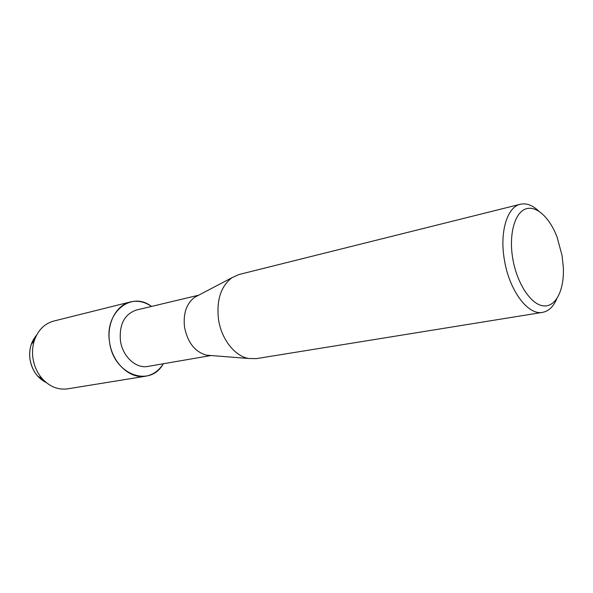 <?xml version="1.0" encoding="UTF-8"?>
<svg xmlns="http://www.w3.org/2000/svg" width="593" height="593" viewBox="0 0 593 593"><rect width="100%" height="100%" fill="white"/><g stroke="black" fill="none" stroke-linecap="round" stroke-linejoin="round"><path stroke-width="0.89" d="M31.214 344.533C29.694 349.173 29.287 354.043 29.984 359.136C30.977 365.711 33.556 371.381 37.707 376.147L46.321 382.641C37.403 378.097 31.955 370.262 29.984 359.136C28.857 349.611 31.058 341.62 36.581 335.171L31.214 344.533L34.424 340.263C38.137 329.997 44.571 323.6 53.718 321.065L130.43 301.933C137.709 300.273 144.744 301.77 151.541 306.433C131.505 290.726 104.361 312.163 109.564 342.079C106.555 323.267 116.354 305.047 130.43 301.933M211.071 355.518L147.909 366.415C135.99 368.89 122.454 356.445 120.409 340.552C119.178 324.364 124.493 314.201 136.338 310.057L198.685 295.188M163.305 363.761C150.17 388.081 113.359 374.717 109.564 342.079C112.255 362.99 130.03 379.305 145.678 376.207C153.024 374.865 158.902 370.714 163.305 363.761M210.433 355.474L206.601 355.17C195.045 351.99 187.692 342.68 184.534 327.225C183.037 313.578 186.432 303.594 194.719 297.271L198.121 295.484M556.745 298.887C553.336 306.729 548.607 311.229 542.558 312.37L256.309 358.632L248.586 358.483C234.687 356.119 221.285 339.011 218.498 319.323C216.363 300.154 220.863 286.271 231.996 277.68L239.038 274.5L520.365 204.244C526.369 202.91 532.492 205.178 538.711 211.049M542.558 312.37C528.089 315.602 509.135 290.385 504.361 259.682C499.499 232.011 507.237 206.883 520.365 204.244M562.068 255.524L563.35 267.576C564.351 290.066 555.774 307.419 543.299 305.862C530.861 304.55 516.814 283.254 512.723 258.4C508.735 234.858 514.494 213.354 525.22 209.129C535.924 204.741 549.57 217.253 557.116 237.222L562.068 255.524M145.678 376.207L67.632 388.845C58.233 390.12 49.797 386.777 42.333 378.808C37.285 373.004 34.149 366.089 32.926 358.068C32.074 351.849 32.578 345.912 34.424 340.263M206.601 355.17L248.586 358.483M194.719 297.271L231.996 277.68M37.707 376.147L42.333 378.808"/></g></svg>
